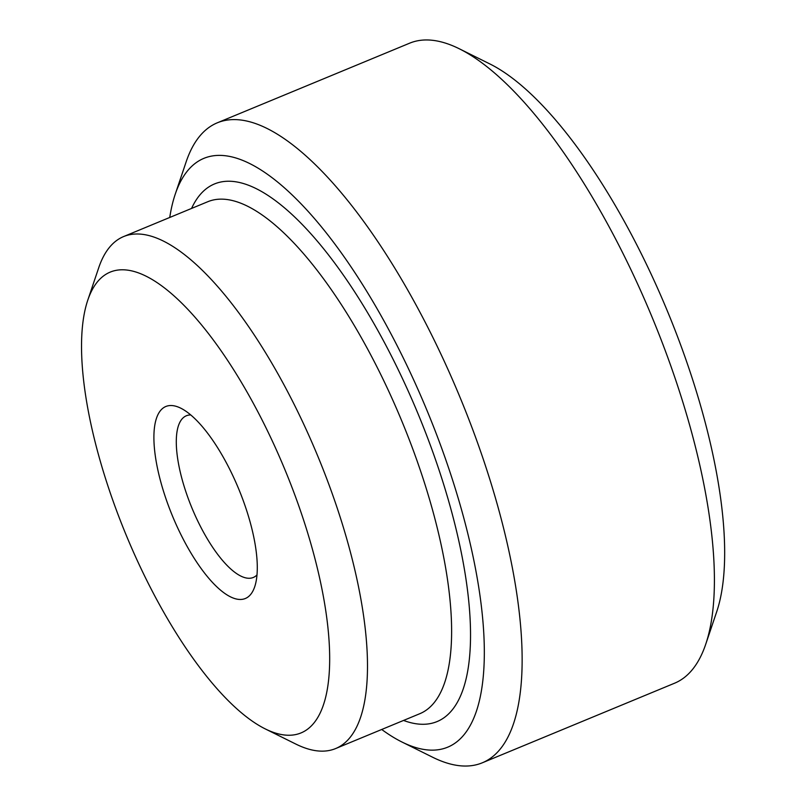 <?xml version="1.0" encoding="UTF-8"?>
<svg xmlns="http://www.w3.org/2000/svg" width="806" height="806" viewBox="0 0 806 806"><rect width="100%" height="100%" fill="white"/><g stroke="black" fill="none" stroke-linecap="round" stroke-linejoin="round"><path stroke-width="1.21" d="M169.744 217.469A318.642 109.697 67.5 0 1 175.224 194.236L186.166 161.804A346.348 119.238 67.5 0 1 217.338 122.794L409.619 43.192A346.348 119.238 67.5 0 1 459.249 48.753A346.348 119.238 67.5 0 1 690.722 429.014A346.348 119.238 67.5 0 1 705.744 644.196A346.348 119.238 67.5 0 1 674.582 683.206L482.29 762.808A346.348 119.238 67.5 0 1 432.661 757.247L402.003 742.034A318.642 109.697 67.5 0 1 381.712 729.48M459.249 48.753L489.907 63.966A318.642 109.697 67.5 0 1 702.872 413.8A318.642 109.697 67.5 0 1 716.695 611.764L705.744 644.196M217.338 122.794A346.348 119.238 67.5 0 1 498.44 508.616A346.348 119.238 67.5 0 1 482.29 762.808M175.224 194.236A318.642 109.697 67.5 0 1 308.99 212.351A318.642 109.697 67.5 0 1 462.513 513.301A318.642 109.697 67.5 0 1 402.003 742.034M87.773 300.185L98.715 267.763A277.073 95.39 67.5 0 1 123.65 236.551A277.073 95.39 67.5 0 1 348.535 545.209A277.073 95.39 67.5 0 1 335.618 748.562A277.073 95.39 67.5 0 1 295.913 744.109L265.255 728.906A249.366 85.849 67.5 0 1 98.584 455.118A249.366 85.849 67.5 0 1 87.773 300.185A249.366 85.849 67.5 0 1 192.463 314.37A249.366 85.849 67.5 0 1 312.607 549.894A249.366 85.849 67.5 0 1 265.255 728.906M256.993 574.93A87.501 30.124 67.5 0 1 253.296 577.469A87.501 30.124 67.5 0 1 182.277 479.983A87.501 30.124 67.5 0 1 186.357 415.765A87.501 30.124 67.5 0 1 190.76 414.949M161.009 482.754A103.903 35.776 67.5 0 1 180.746 408.168A103.903 35.776 67.5 0 1 250.182 522.248A103.903 35.776 67.5 0 1 254.696 586.798A103.903 35.776 67.5 0 1 211.071 580.894A103.903 35.776 67.5 0 1 161.009 482.754M191.576 208.422A290.936 100.166 67.5 0 1 252.55 186.921A290.936 100.166 67.5 0 1 449.254 503.146A290.936 100.166 67.5 0 1 403.544 720.443M123.65 236.551L207.777 201.722A277.073 95.39 67.5 0 1 244.027 204.553A277.073 95.39 67.5 0 1 432.661 510.379A277.073 95.39 67.5 0 1 419.745 713.733L335.618 748.562"/></g></svg>

